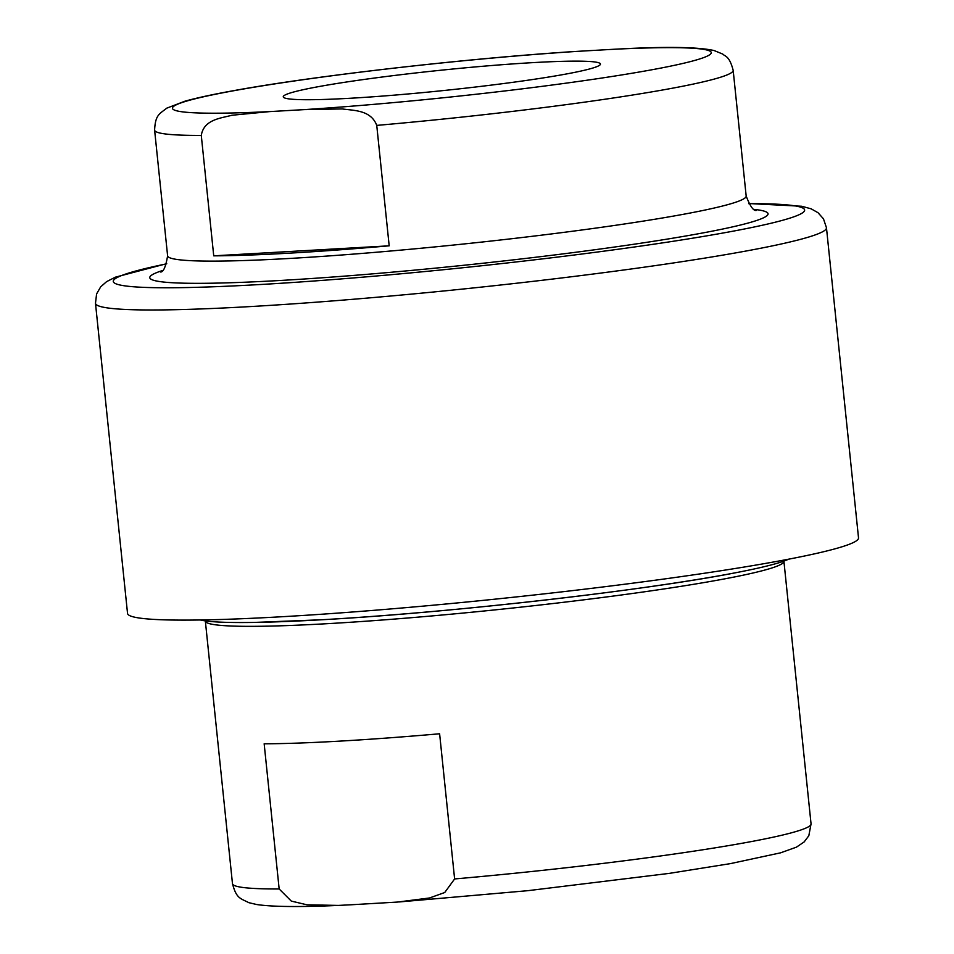 <?xml version="1.0" encoding="UTF-8"?>
<svg xmlns="http://www.w3.org/2000/svg" width="954" height="954" viewBox="0 0 954 954"><rect width="100%" height="100%" fill="white"/><g stroke="black" fill="none" stroke-linecap="round" stroke-linejoin="round"><path stroke-width="1.43" d="M533.298 62.606A159.449 10.244 174.1 0 1 600.185 64.729A159.449 10.244 174.1 0 1 510.736 82.604A159.449 10.244 174.1 0 1 350.404 98.25A159.449 10.244 174.1 0 1 283.648 97.439A159.449 10.244 174.1 0 1 363.915 79.48A159.449 10.244 174.1 0 1 533.298 62.606M213.732 255.839L389.184 245.822A290.827 18.675 174.1 0 1 289.551 253.144A290.827 18.675 174.1 0 1 213.732 255.839L201.282 135.42A290.827 18.675 174.1 0 1 154.608 130.114L167.606 255.815A290.827 18.675 -5.9 0 0 290.088 258.427A290.827 18.675 -5.9 0 0 590.848 228.781A290.827 18.675 -5.9 0 0 746.171 196.035L733.173 70.334A290.827 18.675 174.1 0 1 376.747 125.391C370.82 109.77 353.6 110.64 342.236 108.935L304.207 109.627A270.876 17.399 -5.9 0 0 662.004 67.853A270.876 17.399 -5.9 0 0 613.959 49.262L627.219 48.582C670.03 46.543 698.996 47.187 714.105 50.538L722.762 54.08C725.052 56.596 729.297 55.427 733.173 70.334M826.462 227.744A367.433 23.588 -5.9 0 1 630.224 269.123A367.433 23.588 -5.9 0 1 250.246 306.58A367.433 23.588 -5.9 0 1 95.483 303.289L127.538 613.422A367.433 23.588 -5.9 0 0 282.301 616.713A367.433 23.588 -5.9 0 0 662.279 579.257A367.433 23.588 -5.9 0 0 858.517 537.877L826.462 227.744L823.469 218.824L818.007 212.706L811.186 208.843L801.706 206.255L748.628 203.536M154.608 130.114C155.335 114.814 159.318 114.098 166.771 108.16L184.802 101.243C196.774 97.868 213.362 94.291 234.565 90.487C313.341 76.117 459.554 59.243 568.131 51.933L579.495 51.23A270.876 17.399 -5.9 0 0 221.686 93.003A270.876 17.399 -5.9 0 0 269.743 111.594L231.905 115.255C220.923 118.26 203.882 119.381 201.282 135.42M613.959 49.262L579.495 51.23M389.184 245.822L376.747 125.391M269.743 111.594L304.207 109.627M439.615 733.781A290.827 18.675 174.1 0 1 339.97 741.115A290.827 18.675 174.1 0 1 264.163 743.798L279.164 888.973L291.292 901.089L307.009 904.821L338.443 905.418L351.704 904.738L397.532 902.067L429.527 897.976L444.731 892.515L454.617 878.944L439.615 733.781M788.6 559.187A300.462 19.295 174.1 0 1 736.249 572.627A300.462 19.295 174.1 0 1 321.796 619.754A300.462 19.295 174.1 0 1 254.324 622.425A300.462 19.295 174.1 0 1 200.328 619.969M162.395 270.566A310.765 19.951 -5.9 0 0 280.703 280.452A310.765 19.951 -5.9 0 0 640.551 243.258A310.765 19.951 -5.9 0 0 754.28 209.403M166.676 263.817A347.494 22.312 -5.9 0 0 259.643 284.554A347.494 22.312 -5.9 0 0 698.662 237.212A347.494 22.312 -5.9 0 0 748.711 203.667M454.617 878.944A290.827 18.675 174.1 0 0 811.055 823.886L783.914 561.262A290.827 18.675 174.1 0 1 628.591 594.008A290.827 18.675 174.1 0 1 327.83 623.654A290.827 18.675 174.1 0 1 205.348 621.054L232.478 883.666A290.827 18.675 174.1 0 0 279.164 888.973M756.343 210.429L756.355 210.429C753.529 211.108 750.13 206.302 746.171 196.035M95.483 303.289L96.592 293.939L100.683 286.832L106.574 281.657L115.327 277.185L166.723 263.662M160.57 271.997C163.432 272.164 165.769 266.762 167.606 255.815M254.324 622.425L321.88 619.754C449.012 612.802 646.466 590.359 736.249 572.627M811.055 823.886L808.825 835.74L804.174 841.917L796.435 847.152L780.611 852.828L730.394 863.632L669.267 873.387L527.729 890.69L398.879 901.971M338.443 905.418C299.484 907.147 272.236 906.849 256.674 904.523L248.863 902.675C240.086 898.203 236.401 898.513 232.478 883.666"/></g></svg>
